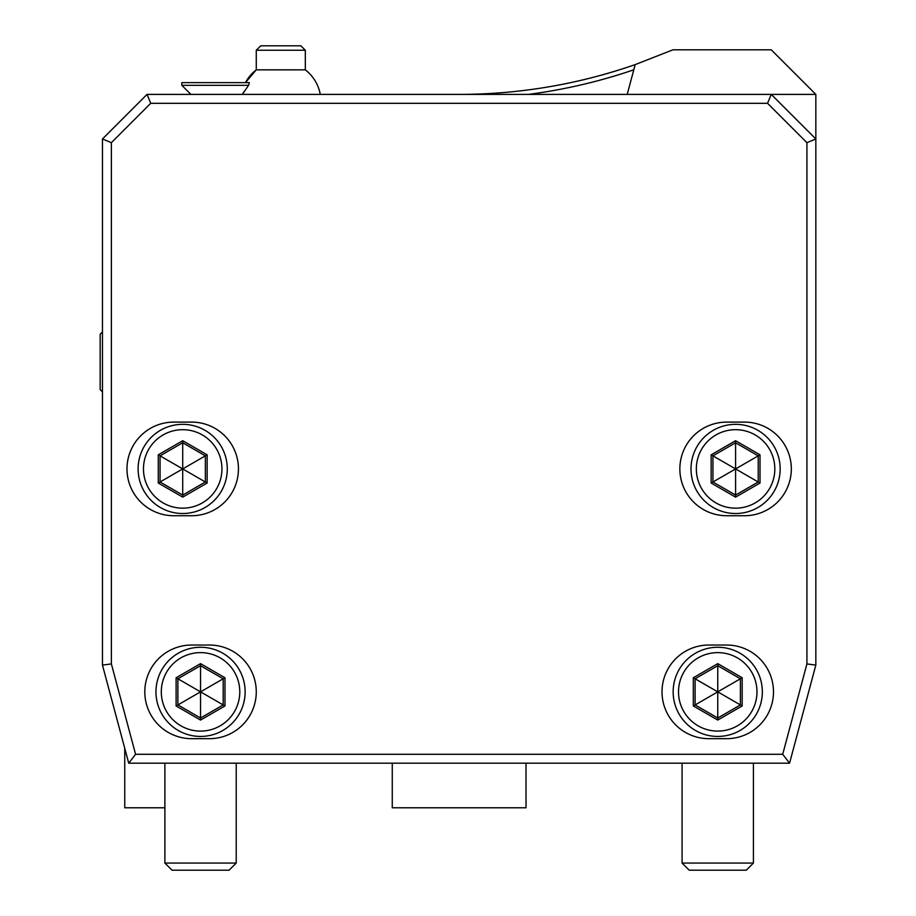 <?xml version="1.0" encoding="UTF-8"?>
<svg xmlns="http://www.w3.org/2000/svg" width="916" height="916" viewBox="0 0 916 916"><rect width="100%" height="100%" fill="white"/><g stroke="black" fill="none" stroke-linecap="round" stroke-linejoin="round"><path stroke-width="1.37" d="M133.198 763.188L164.88 763.188L164.88 863.067L236.214 863.067L236.214 763.188M815.835 94.394L147.041 94.394L102.455 138.98L102.455 665.096L128.732 763.188L789.558 763.188L815.835 665.096L815.835 94.394L771.249 49.807L672.974 49.807L635.189 64.601A535.036 535.036 0 0 1 459.145 94.394M627.208 94.394L635.189 64.601M633.792 69.799A539.501 539.501 0 0 1 528.383 94.394M164.88 807.775L124.748 807.775L124.748 748.303M392.266 763.188L392.266 807.775L526.024 807.775L526.024 763.188M806.927 142.678L815.835 138.98L771.249 94.394L767.562 103.313L150.739 103.313L111.374 142.678L111.374 663.928L135.579 754.28L782.711 754.28L806.927 663.928L806.927 142.678L767.562 103.313M147.041 94.394L150.739 103.313M191.627 422.104L173.788 422.104A46.819 46.819 0 0 0 126.981 468.923A46.819 46.819 0 0 0 173.788 515.731L191.627 515.731A46.819 46.819 0 0 0 238.446 468.923A46.819 46.819 0 0 0 191.627 422.104M209.466 645.036L191.627 645.036A46.819 46.819 0 0 0 144.808 691.855A46.819 46.819 0 0 0 191.627 738.674L209.466 738.674A46.819 46.819 0 0 0 256.274 691.855A46.819 46.819 0 0 0 209.466 645.036M744.502 515.731A46.819 46.819 0 0 0 791.321 468.923A46.819 46.819 0 0 0 744.502 422.104L726.663 422.104A46.819 46.819 0 0 0 679.855 468.923A46.819 46.819 0 0 0 726.663 515.731L744.502 515.731M726.663 738.674A46.819 46.819 0 0 0 773.482 691.855A46.819 46.819 0 0 0 726.663 645.036L708.835 645.036A46.819 46.819 0 0 0 662.016 691.855A46.819 46.819 0 0 0 708.835 738.674L726.663 738.674M789.558 763.188L782.711 754.28M128.732 763.188L135.579 754.28M102.455 665.096L111.374 663.928M102.455 138.98L111.374 142.678M815.835 665.096L806.927 663.928M182.708 513.51A44.586 44.586 0 0 1 138.121 468.923A44.586 44.586 0 0 1 182.708 424.337A44.586 44.586 0 0 1 227.294 468.923A44.586 44.586 0 0 1 182.708 513.51M182.708 508.162A39.239 39.239 0 0 0 221.947 468.923A39.239 39.239 0 0 0 182.708 429.684A39.239 39.239 0 0 0 143.469 468.923A39.239 39.239 0 0 0 182.708 508.162M207.142 454.817L182.708 440.71L158.273 454.817L158.273 483.03L182.708 497.136L207.142 483.03L207.142 454.817L205.356 455.847L182.708 442.772L160.06 455.847L160.06 481.999L182.708 495.075L205.356 481.999L205.356 455.847L182.937 468.797M182.708 440.71L182.708 468.66M207.142 483.03L182.937 469.049M182.708 497.136L182.708 469.175M158.273 483.03L182.49 469.049M158.273 454.817L182.49 468.797M200.547 736.441A44.586 44.586 0 0 1 155.96 691.855A44.586 44.586 0 0 1 200.547 647.268A44.586 44.586 0 0 1 245.133 691.855A44.586 44.586 0 0 1 200.547 736.441M200.547 731.094A39.239 39.239 0 0 0 239.786 691.855A39.239 39.239 0 0 0 200.547 652.616A39.239 39.239 0 0 0 161.308 691.855A39.239 39.239 0 0 0 200.547 731.094M224.981 677.748L200.547 663.642L176.112 677.748L176.112 705.961L200.547 720.068L224.981 705.961L224.981 677.748L223.195 678.779L200.547 665.703L177.899 678.779L177.899 704.931L200.547 718.007L223.195 704.931L223.195 678.779L200.764 691.729M200.547 663.642L200.547 691.591M224.981 705.961L200.764 691.981M200.547 720.068L200.547 692.107M176.112 705.961L200.318 691.981M176.112 677.748L200.318 691.729M735.582 513.51A44.586 44.586 0 0 1 690.996 468.923A44.586 44.586 0 0 1 735.582 424.337A44.586 44.586 0 0 1 780.169 468.923A44.586 44.586 0 0 1 735.582 513.51M735.582 508.162A39.239 39.239 0 0 0 774.822 468.923A39.239 39.239 0 0 0 735.582 429.684A39.239 39.239 0 0 0 696.343 468.923A39.239 39.239 0 0 0 735.582 508.162M760.017 454.817L735.582 440.71L711.148 454.817L711.148 483.03L735.582 497.136L760.017 483.03L760.017 454.817L758.23 455.847L735.582 442.772L712.934 455.847L712.934 481.999L735.582 495.075L758.23 481.999L758.23 455.847L735.811 468.797M735.582 440.71L735.582 468.66M760.017 483.03L735.811 469.049M735.582 497.136L735.582 469.175M711.148 483.03L735.365 469.049M711.148 454.817L735.365 468.797M717.755 736.441A44.586 44.586 0 0 1 673.157 691.855A44.586 44.586 0 0 1 717.755 647.268A44.586 44.586 0 0 1 762.341 691.855A44.586 44.586 0 0 1 717.755 736.441M717.755 731.094A39.239 39.239 0 0 0 756.982 691.855A39.239 39.239 0 0 0 717.755 652.616A39.239 39.239 0 0 0 678.516 691.855A39.239 39.239 0 0 0 717.755 731.094M742.178 677.748L717.755 663.642L693.32 677.748L693.32 705.961L717.755 720.068L742.178 705.961L742.178 677.748L740.403 678.779L717.755 665.703L695.095 678.779L695.095 704.931L717.755 718.007L740.403 704.931L740.403 678.779L717.972 691.729M717.755 663.642L717.755 691.591M742.178 705.961L717.972 691.981M717.755 720.068L717.755 692.107M693.32 705.961L717.526 691.981M693.32 677.748L717.526 691.729M249.312 82.635L181.815 82.635L181.815 85.314L248.568 85.314L249.301 82.68M242.419 94.394L248.568 85.314M244.08 91.531L243.667 92.207M243.198 92.997L242.786 93.718M256.274 50.254L256.274 69.845A40.132 40.132 90 0 0 245.442 82.635L256.274 69.845L305.326 69.845A40.132 40.132 -90 0 1 320.279 94.394C318.321 84.364 313.329 76.188 305.326 69.845L305.326 50.254L256.274 50.254L260.739 45.8L300.86 45.8L305.326 50.254M102.455 391.853L100.165 389.552L100.165 334.271L102.455 331.97M682.077 763.188L682.077 863.067L753.421 863.067L753.421 763.188M753.421 863.067L746.288 870.2L689.21 870.2L682.077 863.067M236.214 863.067L229.08 870.2L172.013 870.2L164.88 863.067M181.815 85.314L190.894 94.394"/></g></svg>
